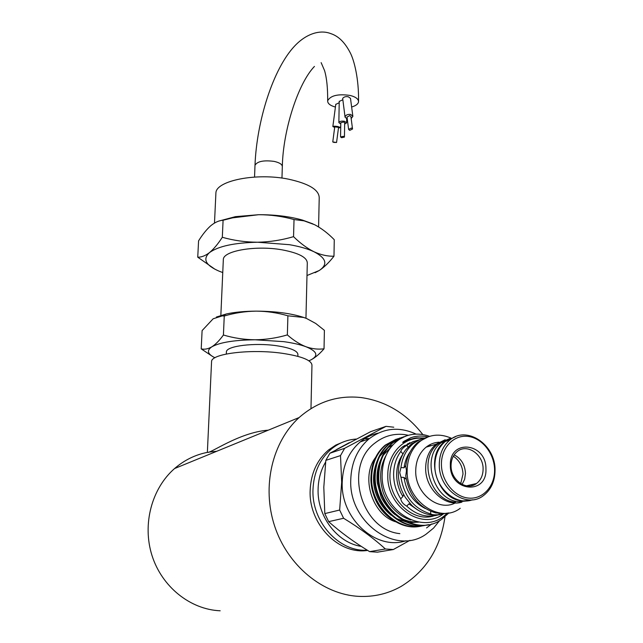 <?xml version="1.0" encoding="UTF-8"?>
<svg xmlns="http://www.w3.org/2000/svg" width="643" height="643" viewBox="0 0 643 643"><rect width="100%" height="100%" fill="white"/><g stroke="black" fill="none" stroke-linecap="round" stroke-linejoin="round"><path stroke-width="0.96" d="M467.831 500.833L459.134 501.701C433.623 500.905 420.651 457.213 441.323 442.625L450.936 438.036M469.945 500.455L462.759 500.921C437.16 500.117 424.107 456.217 444.835 441.58L455.228 436.83M351.633 107.003C355.772 105.798 358.063 104.102 358.521 101.915C358.633 99.062 355.788 96.892 349.985 95.421C337.977 93.765 330.534 95.542 327.665 100.758C327.544 103.483 330.132 105.581 335.413 107.068M453.331 456.217C459.383 460.308 462.606 466.255 463 474.06L460.701 483.64M454.167 454.866C461.168 458.531 464.945 464.672 465.484 473.296L464.656 479.284L462.108 484.428M483.102 468.908C483.383 454.304 466.987 443.188 457.253 451.547C453.211 454.898 451.145 459.6 451.065 465.677C450.679 480.168 466.802 491.356 476.527 483.488C480.876 480.104 483.062 475.241 483.102 468.908M450.349 465.219C449.401 438.502 486.421 442.689 485.931 468.811C487.402 495.343 449.835 491.991 450.349 465.219M441.428 464.31C441.42 480.988 454.336 496.967 468.675 498.1C483.006 499.482 495.014 486.028 494.571 469.687C494.338 453.363 481.945 437.875 467.847 436.38C453.741 434.652 441.211 447.608 441.428 464.31M439.29 464.391C438.55 489.532 466.432 509.055 483.351 495.673C491.099 489.757 494.997 481.205 495.038 470.017C495.464 444.538 466.754 425.232 449.811 440.101C442.955 445.896 439.45 453.99 439.29 464.391M455.485 436.718L445.358 441.428C438.534 447.19 435.03 455.244 434.861 465.58C434.346 487.129 455.437 506.154 472.492 499.788M413.827 441.307L402.582 446.837C394.472 453.677 390.261 463.153 389.939 475.265C389.087 500.246 413.184 522.534 433.543 515.959M408.369 447.319L406.754 445.326L405.998 445.784C402.952 447.801 401.232 449.666 400.838 451.378C396.144 457.824 393.733 465.452 393.612 474.261C393.661 483.102 396.032 491.276 400.742 498.775C401.24 501.773 403.233 504.225 406.722 506.137C416.801 515.365 427.619 518.194 439.161 514.625M406.722 506.137L408.868 503.855L411.391 504.675M403.619 494.411L402.904 496.5L400.742 498.775M400.838 451.378L402.968 454.014M405.837 465.58L404.037 467.815L400.967 467.517L399.737 472.589L400.951 477.202C404.158 496.621 414.084 508.862 430.714 513.934C432.209 514.826 435.014 515.059 439.121 514.633L446.306 513.235M421.663 438.831L411.496 443.863L405.548 449.955C400.838 456.434 398.427 464.109 398.314 472.975C398.371 481.872 400.774 490.103 405.508 497.65L411.52 505.068C420.771 513.636 430.826 516.731 441.693 514.352M439.121 514.633L439.113 513.194M430.697 511.322L430.714 513.934M448.886 512.913L444.16 513.612L435.713 512.905C418.987 507.801 409.004 495.472 405.757 475.924L406.464 470.748L405.765 466.175C407.075 455.911 411.239 447.858 418.247 442.006L419.919 441.492C411.697 448.476 407.437 458.162 407.156 470.563C406.038 500.76 439.595 524.222 460.235 508.291M402.96 454.022C398.845 459.849 396.731 466.689 396.635 474.55C396.675 482.443 398.764 489.757 402.904 496.5M439.048 442.175C434.266 442.48 429.958 444.144 426.124 447.158C419.397 452.801 415.925 460.661 415.716 470.748C415 493.205 438.373 512.021 455.284 502.93M468.884 486.036L469.109 485.208M423.094 438.357C404.551 436.042 387.552 453.227 387.801 475.064C386.483 506.507 421.591 530.805 443.188 514.078M406.874 435.721L401.465 438.02C388.886 445.703 382.44 458.121 382.135 475.249C381.178 511.74 424.854 537.299 447.102 513.162M445.197 439.724L436.107 444.184C429.331 449.891 425.843 457.848 425.658 468.064C425.127 488.889 445.117 507.52 461.931 502.119M403.531 436.798L392.359 442.858C383.091 450.831 378.317 461.915 378.028 476.117C377.304 504.602 404.527 530.604 428.551 524.656M448.927 512.905L441.524 519.423C416.696 537.805 377.682 510.606 378.751 475.916C379.04 461.698 383.815 450.606 393.09 442.625L405.379 436.243M396.305 439.129L385.205 445.133C375.994 453.042 371.236 464.021 370.923 478.087C370.159 506.282 397.117 532.01 420.964 526.111M422.845 525.717C398.756 532.573 370.85 506.62 371.63 477.886C371.943 463.812 376.702 452.817 385.921 444.908L398.113 438.582M399.898 437.971L388.766 444C379.531 451.941 374.756 462.976 374.459 477.106C373.72 505.446 400.806 531.311 424.742 525.387M426.639 524.985C402.462 531.882 374.411 505.792 375.174 476.905C375.472 462.759 380.246 451.716 389.489 443.774L401.722 437.417M394.095 520.926C381.653 513.235 374.154 501.669 371.598 486.221M471.689 485.698L472.316 484.468M325.623 462.028C320.881 470.033 318.373 479.027 318.1 489.01C317.039 516.112 337.278 542.917 361.278 546.381M343.635 441.813L335.783 445.085L328.621 449.907C317.063 459.833 310.907 473.312 310.151 490.352C308.503 523.868 338.604 555.03 367.643 550.416M356.214 439.048C347.067 439.691 338.821 442.987 331.491 448.935C319.901 458.893 313.736 472.436 312.988 489.548C311.493 521.706 339.03 552.233 367.249 550.175M422.837 434.572C406.28 413.409 385.728 401.079 361.189 397.567C338.017 395.011 317.329 401.674 299.132 417.54C272.375 441.709 261.58 486.389 274.601 525.982C287.55 565.591 322.858 594.638 358.963 596.374C374.081 597.05 388.123 593.738 401.071 586.448C425.931 571.201 440.568 547.989 444.972 516.827M211.539 362.274L211.579 361.366C211.74 353.602 250.955 348.811 281.931 353.248C302.154 356.294 312.16 360.418 311.951 365.61L310.979 408.586M344.648 448.308L329.907 453.227L325.824 460.364L323.807 487.249L324.803 513.596L328.661 521.65C340.292 532.082 353.939 542.081 369.621 551.638L377.417 552.168L393.323 549.532L385.39 548.985C373.824 538.456 359.895 528.216 343.603 518.266L339.657 510.028L341.674 482.194L340.509 455.598L344.648 448.308L386.057 426.341L393.765 427.209M297.87 356.343L297.91 354.783C298.006 350.925 290.829 347.895 276.377 345.693C254.419 342.494 226.617 345.982 226.416 351.721L226.384 352.404M406.014 540.739C376.211 550.971 340.533 518.668 342.221 482.194C342.848 465.17 348.868 451.732 360.265 441.886C365.602 437.513 371.533 434.604 378.068 433.149M409.977 540.313L393.323 549.532M223.418 335.011C219.528 340.404 215.678 344.335 211.86 346.81C219.826 342.381 234.253 340.034 255.142 339.785L283.74 341.65C292.814 342.92 300.217 344.608 305.931 346.73C299.678 344.27 293.481 340.324 287.357 334.907C276.779 338.009 266.041 339.633 255.142 339.785C244.236 339.657 233.658 338.065 223.418 335.011L224.254 316.002C234.727 312.924 245.369 311.3 256.179 311.132C244.798 311.204 234.928 312.128 226.561 313.913L216.378 317.047M416.117 434.121C399.15 426.301 383.413 427.925 368.905 438.992C357.412 448.943 351.359 462.542 350.756 479.782C348.594 522.614 396.192 556.042 426.277 534.044L433.567 528.096L439.611 520.613M305.947 318.253L307.29 263.365C307.467 257.586 299.099 253.085 282.181 249.854C256.38 245.168 223.627 250.666 223.346 259.29L223.298 260.302M315.078 272.704L319.185 270.542C324.12 267.295 329.047 262.513 333.974 256.195C327.592 256.396 320.961 254.925 314.081 251.799C307.772 248.817 299.574 246.446 289.487 244.694L257.65 242.226C245.489 242.17 233.714 240.522 222.317 237.275L223.089 220.244L232.557 217.856L258.655 214.706L235.459 216.651L219.046 221.023M306.992 275.509L319.185 270.542C328.107 264.498 326.403 258.253 314.081 251.799C307.177 248.375 300.329 243.327 293.546 236.664C281.755 240.128 269.795 241.977 257.65 242.226C234.365 242.741 218.315 246.205 209.497 252.595C205.342 255.769 201.428 257.296 197.747 257.184L214.971 269.248M318.582 226.915L319.209 198.269C319.499 190.095 309.275 183.729 288.538 179.172C256.734 172.549 216.265 180.587 215.911 192.836L215.847 194.242M347.284 119.108L345.066 117.163C345.588 115.065 347.461 114.149 350.668 114.414L352.862 116.351L351.174 118.585M342.695 98.572L342.671 98.403C344.021 96.796 345.926 96.265 348.377 96.828L350.491 98.347L352.83 116.11M340.774 124.075L338.861 122.556C339.584 121.286 341.449 120.86 344.455 121.262L346.609 122.837L344.648 124.123M338.475 127.933L340.452 127.619L338.266 126.631C335.381 126.108 333.572 126.076 332.849 126.534L334.665 127.435M351.432 128.045L352.533 129.01L349.72 130.376L348.61 129.42L351.432 128.045M347.027 117.082L349.816 115.595L350.909 116.56L352.517 128.889M343.362 136.316L344.447 137.088L341.642 137.715L340.557 136.943L343.362 136.316M340.798 122.717L343.595 121.985L344.672 122.773L344.447 136.999M336.57 142.433L338.556 127.346L334.746 126.848M333.862 142.408L336.562 142.473L332.761 141.934L333.862 142.408M335.759 104.415L339.207 102.719M339.231 101.449L342.84 99.737M312.94 223.893L302.459 220.083C289.503 216.426 274.907 214.633 258.655 214.706C270.719 214.722 282.51 216.337 294.028 219.544L304.083 220.854L314.7 224.745C321.532 228.361 328.059 233.361 334.272 239.718L333.974 256.195M197.747 257.184L198.574 240.86C202.569 234.438 206.636 229.398 210.783 225.725C214.971 222.293 219.07 220.469 223.089 220.244M293.546 236.664L294.028 219.544M222.317 237.275C217.993 243.97 213.717 249.074 209.497 252.595C202.441 259.121 205.639 265.318 219.094 271.169L222.751 272.56M306.623 318.518L303.552 317.393C290.909 313.326 275.124 311.236 256.179 311.132C267.014 311.228 277.583 312.787 287.903 315.809L303.721 317.481L306.623 318.518L315.721 323.461L324.402 330.349L324.032 348.787C318.213 349.599 312.176 348.916 305.931 346.73C317.152 351.295 318.799 355.692 310.874 359.919C315.271 357.621 319.651 353.907 324.032 348.787M214.955 357.757C207.496 354.084 206.459 350.435 211.86 346.81C208.099 348.98 204.554 349.671 201.211 348.868L202.103 330.598L213.154 318.783L222.317 315.882L224.254 316.002M287.357 334.907L287.903 315.809M201.211 348.868L212.68 356.543M308.897 360.795L310.874 359.919M329.907 453.227L370.689 431.646L386.057 426.341M325.824 460.364L340.509 455.598M339.657 510.028L324.803 513.596M328.661 521.65L343.603 518.266M385.39 548.985L369.621 551.638M364.669 438.687L369.444 438.55M363.866 440.68L361.848 440.64M349.366 442.641L336.45 449.594M268.316 430.159C238.44 432.321 208.195 455.228 207.376 452.142L207.392 451.844M220.163 610.786C190.215 609.532 161.803 586.737 151.973 555.423C142.079 524.117 151.82 488.383 174.558 468.554C184.42 460.034 195.512 454.609 207.842 452.294M208.742 452.133L216.828 451.249M409.141 443.662L407.839 443.469M424.388 437.996L416.407 437.867L408.691 439.748C406.183 440.64 399.713 444.442 404.182 441.178L410.748 437.754C416.246 435.817 421.945 435.544 427.852 436.927M429.556 436.34C419.766 432.9 410.403 433.462 401.465 438.02M450.904 438.052C439.683 433.253 429.355 434.395 419.919 441.492M428.584 436.661L418.247 442.006M410.29 451.611C406.923 456.233 404.841 461.634 404.037 467.815M426.205 437.61L419.485 439.724L413.409 443.501C406.432 449.312 402.285 457.318 400.967 467.517M400.951 477.202L404.021 477.5C406.288 492.032 413.369 502.376 425.272 508.517M404.021 477.5L406.199 479.027M419.34 439.788L412.742 441.757L406.754 445.326M408.868 503.855L417.62 509.939M254.982 165.701L254.998 165.275C257.28 161.353 263.638 160.051 274.063 161.377C279.601 162.615 282.349 164.415 282.317 166.762C282.976 130.328 298.047 83.413 314.443 66.422M405.733 445.864L404.302 445.559M449.473 438.671L438.655 443.421C417.612 458.113 429.966 500.736 455.453 502.191M426.558 527.935L431.847 523.892M408.393 435.271L404.134 434.539C393.484 433.39 383.839 436.163 375.207 442.85C343.266 465.821 360.715 529.912 399.833 533.634M395.501 521.754C371.847 514.424 360.723 476.768 375.48 457.583M441.323 442.625L444.835 441.58M254.548 177.05L254.998 165.275C256.653 121.302 272.97 69.002 294.623 46.039C306.526 33.364 320.407 29.546 330.647 33.573C338.274 35.976 344.712 42.205 349.969 52.268C354.301 60.088 358.947 79.531 358.529 101.16M430.151 445.961L430.143 444.57M385.205 445.133L385.921 444.908M388.766 444L389.481 443.774M392.359 442.858L393.09 442.625M405.629 445.896L404.254 445.591M328.621 449.907L331.491 448.935M282.317 166.762L281.964 178.095M346.617 122.66L346.673 118.931M340.75 125.345L340.46 127.531M334.754 126.808L332.761 141.934M340.557 136.943L340.798 122.628M348.61 129.42L347.011 116.97M335.791 104.222L332.849 126.534M338.861 122.556L339.231 101.264M345.066 117.163L342.671 98.403M321.146 62.636L324.57 70.626C326.748 78.028 327.777 88.075 327.665 100.758M215.911 192.836L214.489 223.057M302.459 220.083L304.083 220.854M235.459 216.651L232.557 217.856M223.346 259.29L220.846 315.391M226.561 313.913L222.317 315.882M360.265 441.886L368.905 438.992M226.416 351.721L226.312 354.02M207.376 452.142L211.579 361.366M299.132 417.54L174.558 468.554M408.691 439.748L415.274 438.012M403.892 441.379L408.787 439.716M410.732 519.922C395.437 515.413 384.586 499.659 382.416 489.596C379.185 477.114 380.351 465.813 385.904 455.694M404.326 441.074L406.882 440.503M429.098 445.141L430.151 445.816M417.612 521.979C411.6 522.229 405.717 520.83 399.97 517.784M395.099 514.657C387.697 509.047 380.994 497.602 380.913 496.372L377.296 482.885C376.428 474.614 377.554 466.979 380.664 460.002M383.284 455.244L391.209 446.813M403.603 441.588L405.066 441.387M418.553 522.148L408.731 522.526M406.987 522.277L396.096 518.427M391.209 515.252C384.056 509.65 378.92 502.296 375.817 493.205C372.41 482.949 372.803 472.324 377.007 461.336M379.611 456.53L386.869 448.525M388.195 447.544L392.857 444.884M409.47 442.73L410.443 442.898M426.124 447.158L436.107 444.184M405.548 478.866L406.183 478.931M411.311 444.144L413.409 443.501M402.582 446.837L405.998 445.784M445.358 441.428L449.811 440.101M476.527 483.488L466.408 485.843"/></g></svg>
